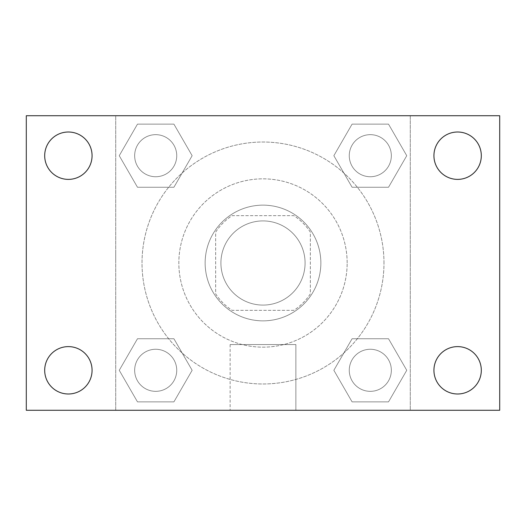 <?xml version="1.0" encoding="UTF-8"?>
<svg xmlns="http://www.w3.org/2000/svg" width="526" height="526" viewBox="0 0 526 526"><rect width="100%" height="100%" fill="white"/><g stroke="black" fill="none" stroke-linecap="round" stroke-linejoin="round"><path stroke-width="0.39" stroke-dasharray="2.63 1.97" d="M305.08 263A42.08 42.08 0 0 0 241.96 226.555A42.08 42.08 0 0 0 241.96 299.445A42.08 42.08 0 0 0 305.08 263A42.08 42.08 0 0 0 241.96 226.555A42.08 42.08 0 0 0 241.96 299.445A42.08 42.08 0 0 0 305.08 263M293.863 310.34L232.137 310.34A56.512 56.512 0 0 1 215.66 293.863L215.66 232.137A56.512 56.512 0 0 1 232.137 215.66L293.863 215.66A56.512 56.512 0 0 1 310.34 232.137L310.34 293.863A56.512 56.512 0 0 1 293.863 310.34L232.137 310.34A56.512 56.512 0 0 1 215.66 293.863L215.66 232.137A56.512 56.512 0 0 1 232.137 215.66L293.863 215.66A56.512 56.512 0 0 1 310.34 232.137L310.34 293.863A56.512 56.512 0 0 1 293.863 310.34M263 205.14A57.86 57.86 0 0 1 313.108 291.93A57.86 57.86 0 0 1 212.892 291.93A57.86 57.86 0 0 1 263 205.14A57.86 57.86 0 0 0 205.14 263A57.86 57.86 0 0 0 263 320.86A57.86 57.86 0 0 0 320.86 263A57.86 57.86 0 0 0 263 205.14M347.16 263A84.16 84.16 0 0 0 220.92 190.116A84.16 84.16 0 0 0 220.92 335.884A84.16 84.16 0 0 0 347.16 263A84.16 84.16 0 0 0 220.92 190.116A84.16 84.16 0 0 0 220.92 335.884A84.16 84.16 0 0 0 347.16 263M119.251 155.696L137.477 124.136L173.915 124.136L192.141 155.696L173.915 187.256L137.477 187.256L119.251 155.696L137.477 124.136L173.915 124.136L192.141 155.696L173.915 187.256L137.477 187.256L119.251 155.696L137.477 124.136L173.915 124.136L192.141 155.696L173.915 187.256L137.477 187.256L119.251 155.696M119.251 370.304L137.477 338.744L173.915 338.744L192.141 370.304L173.915 401.864L137.477 401.864L119.251 370.304L137.477 338.744L173.915 338.744L192.141 370.304L173.915 401.864L137.477 401.864L119.251 370.304L137.477 338.744L173.915 338.744L192.141 370.304L173.915 401.864L137.477 401.864L119.251 370.304M115.72 410.28L115.72 115.72L410.28 115.72L410.28 410.28L115.72 410.28L115.72 115.72L410.28 115.72L410.28 410.28L115.72 410.28L115.72 115.72L410.28 115.72L410.28 410.28L26.3 410.28L26.3 115.72L115.72 115.72L115.72 410.28M333.859 155.696L352.085 124.136L388.523 124.136L406.749 155.696L388.523 187.256L352.085 187.256L333.859 155.696L352.085 124.136L388.523 124.136L406.749 155.696L388.523 187.256L352.085 187.256L333.859 155.696L352.085 124.136L388.523 124.136L406.749 155.696L388.523 187.256L352.085 187.256L333.859 155.696M333.859 370.304L352.085 338.744L388.523 338.744L406.749 370.304L388.523 401.864L352.085 401.864L333.859 370.304L352.085 338.744L388.523 338.744L406.749 370.304L388.523 401.864L352.085 401.864L333.859 370.304L352.085 338.744L388.523 338.744L406.749 370.304L388.523 401.864L352.085 401.864L333.859 370.304M272.205 115.72L253.795 115.727L272.205 115.72M383.98 263A120.98 120.98 0 0 0 202.51 158.227A120.98 120.98 0 0 0 202.51 367.773A120.98 120.98 0 0 0 383.98 263A120.98 120.98 0 0 0 202.51 158.227A120.98 120.98 0 0 0 202.51 367.773A120.98 120.98 0 0 0 383.98 263M176.736 370.304A21.04 21.04 0 0 0 145.176 352.085A21.04 21.04 0 0 0 145.176 388.523A21.04 21.04 0 0 0 176.736 370.304A21.04 21.04 0 0 0 145.176 352.085A21.04 21.04 0 0 0 145.176 388.523A21.04 21.04 0 0 0 176.736 370.304A21.04 21.04 0 0 0 145.176 352.085A21.04 21.04 0 0 0 145.176 388.523A21.04 21.04 0 0 0 176.736 370.304A21.04 21.04 0 0 0 145.176 352.085A21.04 21.04 0 0 0 145.176 388.523A21.04 21.04 0 0 0 176.736 370.304M176.736 155.696A21.04 21.04 0 0 0 145.176 137.477A21.04 21.04 0 0 0 145.176 173.915A21.04 21.04 0 0 0 176.736 155.696A21.04 21.04 0 0 0 145.176 137.477A21.04 21.04 0 0 0 145.176 173.915A21.04 21.04 0 0 0 176.736 155.696A21.04 21.04 0 0 0 145.176 137.477A21.04 21.04 0 0 0 145.176 173.915A21.04 21.04 0 0 0 176.736 155.696A21.04 21.04 0 0 0 145.176 137.477A21.04 21.04 0 0 0 145.176 173.915A21.04 21.04 0 0 0 176.736 155.696M391.344 155.696A21.04 21.04 0 0 0 359.784 137.477A21.04 21.04 0 0 0 359.784 173.915A21.04 21.04 0 0 0 391.344 155.696A21.04 21.04 0 0 0 359.784 137.477A21.04 21.04 0 0 0 359.784 173.915A21.04 21.04 0 0 0 391.344 155.696A21.04 21.04 0 0 0 359.784 137.477A21.04 21.04 0 0 0 359.784 173.915A21.04 21.04 0 0 0 391.344 155.696A21.04 21.04 0 0 0 359.784 137.477A21.04 21.04 0 0 0 359.784 173.915A21.04 21.04 0 0 0 391.344 155.696M349.264 370.304A21.04 21.04 0 0 1 380.824 352.085A21.04 21.04 0 0 1 380.824 388.523A21.04 21.04 0 0 1 349.264 370.304A21.04 21.04 0 0 1 380.824 352.085A21.04 21.04 0 0 1 380.824 388.523A21.04 21.04 0 0 1 349.264 370.304M295.875 410.28L230.125 410.28L295.875 410.28L230.125 410.28L295.875 410.28L295.875 344.55L230.125 344.55L295.875 344.55L230.125 344.55L295.875 344.55L295.875 410.28M115.72 263L115.72 253.795L115.727 263M410.28 263L410.28 253.795L410.273 263M410.28 115.72L499.7 115.72L499.7 410.28L410.28 410.28L410.28 115.72M68.38 179.386A23.69 23.69 0 0 0 88.894 143.848A23.69 23.69 0 0 0 47.866 143.848A23.69 23.69 0 0 0 68.38 179.386M68.38 393.994A23.69 23.69 0 0 0 88.894 358.456A23.69 23.69 0 0 0 47.866 358.456A23.69 23.69 0 0 0 68.38 393.994M457.62 179.386A23.69 23.69 0 0 0 478.134 143.848A23.69 23.69 0 0 0 437.106 143.848A23.69 23.69 0 0 0 457.62 179.386M457.62 393.994A23.69 23.69 0 0 0 478.134 358.456A23.69 23.69 0 0 0 437.106 358.456A23.69 23.69 0 0 0 457.62 393.994M391.344 370.304A21.04 21.04 0 0 0 359.784 352.085A21.04 21.04 0 0 0 359.784 388.523A21.04 21.04 0 0 0 391.344 370.304A21.04 21.04 0 0 0 359.784 352.085A21.04 21.04 0 0 0 359.784 388.523A21.04 21.04 0 0 0 391.344 370.304M230.125 344.55L230.125 410.28L230.125 344.55"/><path stroke-width="0.79" d="M26.3 115.72L499.7 115.72L499.7 410.28L26.3 410.28L26.3 115.72M68.38 346.614A23.69 23.69 0 0 1 92.07 370.304A23.69 23.69 0 0 1 68.38 393.994A23.69 23.69 0 0 1 44.69 370.304A23.69 23.69 0 0 1 68.38 346.614M457.62 346.614A23.69 23.69 0 0 1 481.31 370.304A23.69 23.69 0 0 1 457.62 393.994A23.69 23.69 0 0 1 433.93 370.304A23.69 23.69 0 0 1 457.62 346.614M457.62 132.006A23.69 23.69 0 0 1 481.31 155.696A23.69 23.69 0 0 1 457.62 179.386A23.69 23.69 0 0 1 433.93 155.696A23.69 23.69 0 0 1 457.62 132.006M68.38 132.006A23.69 23.69 0 0 1 92.07 155.696A23.69 23.69 0 0 1 68.38 179.386A23.69 23.69 0 0 1 44.69 155.696A23.69 23.69 0 0 1 68.38 132.006"/></g></svg>
